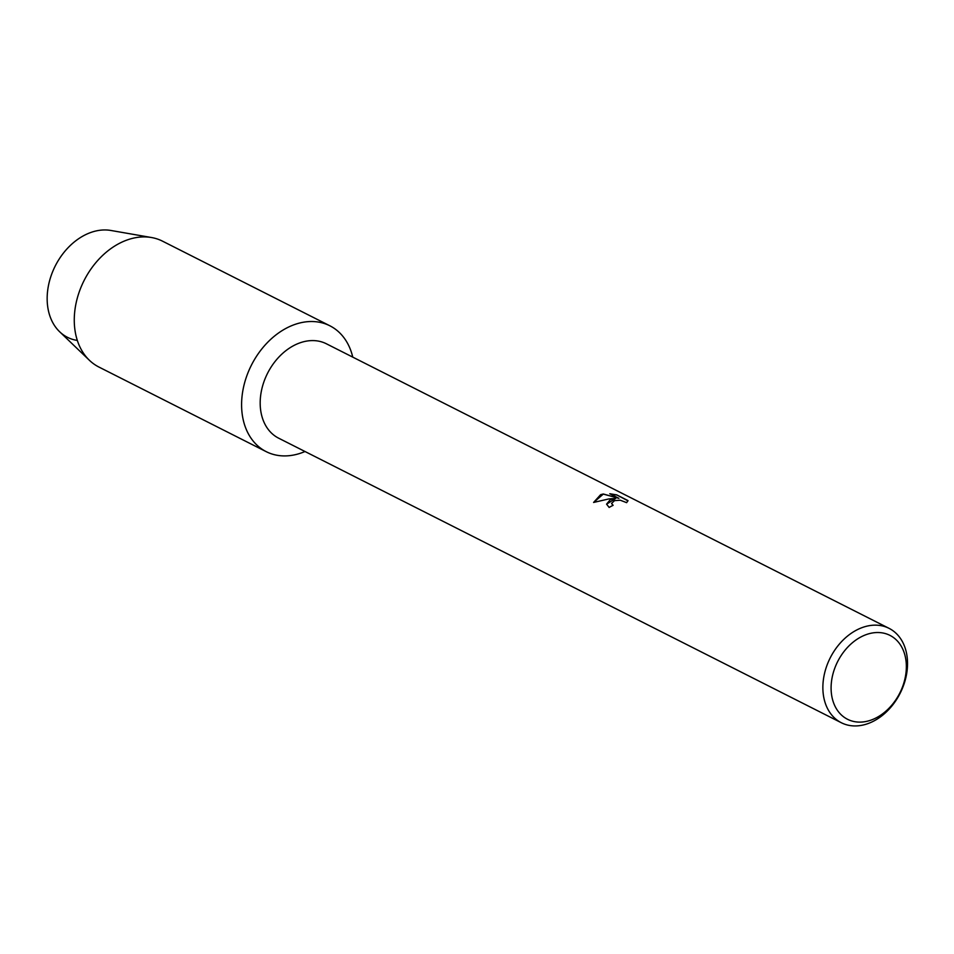 <?xml version="1.0" encoding="UTF-8"?>
<svg xmlns="http://www.w3.org/2000/svg" width="954" height="954" viewBox="0 0 954 954"><rect width="100%" height="100%" fill="white"/><g stroke="black" fill="none" stroke-linecap="round" stroke-linejoin="round"><path stroke-width="1.43" d="M841.333 722.738L278.651 438.184A52.887 39.186 -63.2 0 1 261.742 389.363A52.887 39.186 -63.2 0 1 300.248 342.748A52.887 39.186 -63.2 0 1 326.387 343.786L889.068 628.352A52.887 39.186 -63.2 0 1 905.978 677.161A52.887 39.186 -63.2 0 1 867.472 723.776A52.887 39.186 -63.2 0 1 841.333 722.738A52.887 39.186 -63.2 0 1 824.423 673.929A52.887 39.186 -63.2 0 1 862.929 627.315A52.887 39.186 -63.2 0 1 889.068 628.352M295.013 324.408A70.524 52.243 -63.2 0 1 352.753 357.118A70.524 52.243 -63.2 0 0 329.869 325.791A70.524 52.243 -63.2 0 0 295.013 324.408A70.524 52.243 -63.2 0 0 241.672 408.217A70.524 52.243 -63.2 0 0 301.07 453.031A70.524 52.243 -63.2 0 1 266.214 451.659A70.524 52.243 -63.2 0 1 243.675 386.561A70.524 52.243 -63.2 0 1 295.013 324.408M305.006 451.516A70.524 52.243 -63.2 0 1 301.07 453.031A70.524 52.243 -63.2 0 0 305.006 451.516M618.907 498.346L603.298 494.1L593.603 502.448L600.638 494.661L603.298 493.993L618.907 498.346L609.785 493.731L616.725 494.887L627.982 500.576L626.647 502.663L620.243 500.206L614.579 500.611L611.562 503.426L613.112 505.322A52.887 39.186 116.8 0 0 609.141 507.445L606.577 504.141L610.345 499.574L615.652 498.441L608.998 498.894L593.591 502.448M866.697 634.446A47.02 34.833 -63.2 0 1 906.3 664.33A47.02 34.833 -63.2 0 1 870.74 720.198A47.02 34.833 -63.2 0 1 831.149 690.326A47.02 34.833 -63.2 0 1 866.697 634.446M613.005 505.37L611.562 503.485M628.006 500.862L616.725 494.887M606.577 504.189L615.652 498.441M616.725 495.007L610.047 493.862M77.322 340.447A58.182 43.097 -63.2 0 1 47.7 290.243A58.182 43.097 -63.2 0 1 91.226 232.335A58.182 43.097 -63.2 0 1 110.855 230.463L151.471 237.522A70.524 52.243 -63.2 0 1 162.538 241.171L329.869 325.791M266.214 451.659L98.882 367.028A70.524 52.243 -63.2 0 1 89.39 360.278L59.637 331.742A58.182 43.097 -63.2 0 1 50.538 277.483A58.182 43.097 -63.2 0 1 91.226 232.335M89.39 360.278A70.524 52.243 -63.2 0 1 78.371 294.5A70.524 52.243 -63.2 0 1 127.681 239.788A70.524 52.243 -63.2 0 1 151.471 237.522"/></g></svg>
